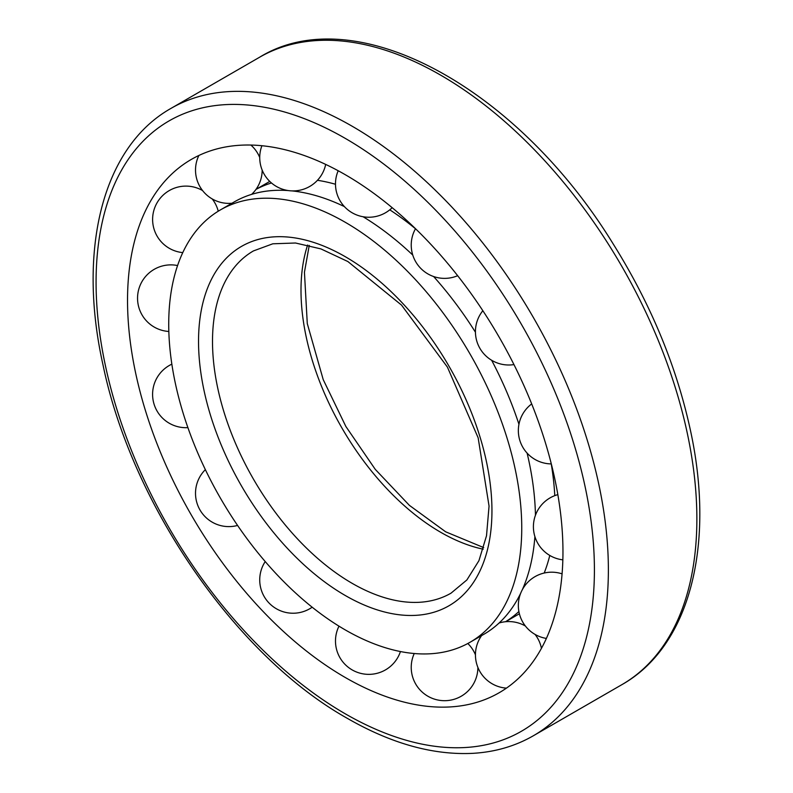 <?xml version="1.0" encoding="UTF-8"?>
<svg xmlns="http://www.w3.org/2000/svg" width="793" height="793" viewBox="0 0 793 793"><rect width="100%" height="100%" fill="white"/><g stroke="black" fill="none" stroke-linecap="round" stroke-linejoin="round"><path stroke-width="1.19" d="M345.242 629.9A249.626 144.118 -120 0 0 470.051 642.261A249.626 144.118 -120 0 0 470.051 354.025A249.626 144.118 -120 0 0 220.434 209.897A249.626 144.118 -120 0 0 182.162 409.931A249.626 144.118 -120 0 0 345.242 629.9M470.051 642.261L483.799 634.331A249.626 144.118 -120 0 0 517.512 599.31A249.626 144.118 -120 0 0 520.733 593.134M522.28 589.814A249.626 144.118 -120 0 0 534.898 536.574M535.453 515.272A249.626 144.118 -120 0 0 527.107 453.11M518.949 424.305A249.626 144.118 -120 0 0 491.63 360.25M475.443 332.217A249.626 144.118 -120 0 0 433.622 276.529M412.766 255.059A249.626 144.118 -120 0 0 363.105 216.757M344.38 206.586A249.626 144.118 -120 0 0 291.963 190.895M288.315 190.568A249.626 144.118 -120 0 0 281.356 190.27A249.626 144.118 -120 0 0 234.173 201.957L220.434 209.897M505.557 621.722A249.626 144.118 -120 0 0 518.89 611.522M544.196 573.042A249.626 144.118 -120 0 0 549.787 555.447M554.783 495.645A249.626 144.118 -120 0 0 551.244 463.915M415.482 228.761A249.626 144.118 -120 0 0 389.769 209.828M335.479 184.263A249.626 144.118 -120 0 0 317.448 180.298M271.474 182.975A249.626 144.118 -120 0 0 255.97 189.418M345.242 677.48A307.892 177.761 -120 0 0 471.429 703.797A307.892 177.761 -120 0 0 499.194 337.203A307.892 177.761 -120 0 0 167.829 177.949A307.892 177.761 -120 0 0 151.76 429.637A307.892 177.761 -120 0 0 345.242 677.48M307.625 245.027A197.596 114.083 -120 0 0 440.72 532.291A197.596 114.083 -120 0 0 483.224 549.192M352.231 583.38A197.596 114.083 -120 0 0 451.019 593.164L466.889 579.951L478.932 560.681L486.515 535.741L489.053 506.083L478.149 437.805L447.401 367.09L401.536 305.107L347.859 261.531L320.907 248.903L295.521 243.005L272.802 243.798L253.433 250.925A197.596 114.083 -120 0 0 223.14 409.257A197.596 114.083 -120 0 0 352.231 583.38M345.242 595.484A207.469 119.783 -120 0 0 472.291 414.729A207.469 119.783 -120 0 0 218.194 268.024A207.469 119.783 -120 0 0 345.242 595.484M345.242 713.799A352.379 203.444 -120 0 0 561.028 406.809A352.379 203.444 -120 0 0 129.457 157.638A352.379 203.444 -120 0 0 345.242 713.799M533.352 735.765A362.252 209.144 -120 0 0 533.352 317.478A362.252 209.144 -120 0 0 171.1 108.324C102.515 146.933 77.189 249.577 103.06 365.186C131.945 504.963 236.225 656.089 347.284 718.319C391.157 743.556 432.948 755.233 472.648 753.35C494.901 752.091 515.133 746.233 533.352 735.765L621.841 684.686A362.252 209.144 -120 0 0 621.841 266.389A362.252 209.144 -120 0 0 259.589 57.235L171.1 108.324M483.71 547.596L445.656 531.806L409.376 505.339L375.277 469.387L345.867 426.485L323.217 379.619L307.278 323.564L304.443 272.257L309.24 245.404M269.759 181.419L256.02 189.349M519.385 613.782L505.647 621.712M621.841 684.686C690.435 646.077 715.762 543.433 689.88 427.814C675.884 364.641 650.329 303.362 613.207 243.976C517.502 87.874 355.254 -1.645 259.589 57.235M251.579 145.069A33.326 33.326 0 0 0 251.758 145.853M541.183 647.157A33.326 33.326 0 0 0 541.778 647.703M557.836 494.634A33.326 33.326 0 0 0 562.842 559.848M531.687 403.924A33.326 33.326 0 0 0 551.304 463.915M482.848 310.717A33.326 33.326 0 0 0 513.953 364.592M415.512 228.711A33.326 33.326 0 0 0 457.65 275.696M338.195 170.753A33.326 33.326 0 0 0 392.168 207.687M261.918 145.724A33.326 33.326 0 0 0 289.633 190.736A33.326 33.326 0 0 0 325.685 164.409M198.874 155.478A33.326 33.326 0 0 0 231.972 203.236M251.629 194.374A33.326 33.326 0 0 0 262.176 170.099M259.737 157.539A33.326 33.326 0 0 0 250.875 145.05M202.562 190.548A33.326 33.326 0 0 0 152.613 219.433A33.326 33.326 0 0 0 182.777 252.61M218.234 211.206A33.326 33.326 0 0 0 212.217 198.944M177.582 265.556A33.326 33.326 0 0 0 137.546 298.198A33.326 33.326 0 0 0 168.84 331.464M171.853 364.156A33.326 33.326 0 0 0 187.901 427.635M205.357 469.634A33.326 33.326 0 0 0 237.583 525.442M265.229 561.563A33.326 33.326 0 0 0 312.174 607.2M338.988 626.163A33.326 33.326 0 0 0 363.481 673.931A33.326 33.326 0 0 0 400.435 651.549M414.243 653.521A33.326 33.326 0 0 0 444.536 700.695A33.326 33.326 0 0 0 477.882 667.409M475.443 654.849A33.326 33.326 0 0 0 467.82 643.51M481.599 635.599A33.326 33.326 0 0 0 506.41 688.136M541.441 648.317A33.326 33.326 0 0 0 535.057 634.4M525.392 626.014A33.326 33.326 0 0 0 499.104 623.001M562.078 573.854A33.326 33.326 0 0 0 518.344 605.515A33.326 33.326 0 0 0 546.377 638.424"/></g></svg>
